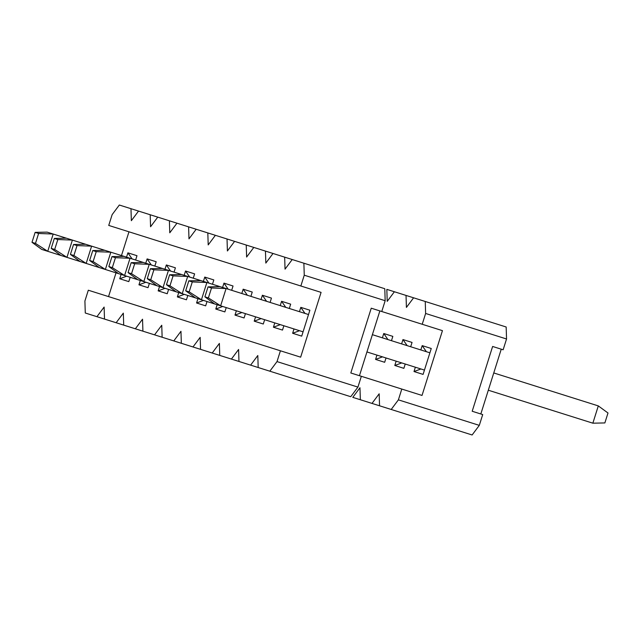 <?xml version="1.0" encoding="UTF-8"?>
<svg xmlns="http://www.w3.org/2000/svg" width="640" height="640" viewBox="0 0 640 640"><rect width="100%" height="100%" fill="white"/><g stroke="black" fill="none" stroke-linecap="round" stroke-linejoin="round"><path stroke-width="0.96" d="M482.712 414.576L479.304 425.368L472.12 434.976L391.2 409.464L398.392 399.856L401.792 389.056L361.336 376.304L422.024 395.44L442.448 330.648L381.768 311.512L422.224 324.272L425.624 313.472L425.248 301.48L413.6 297.808L406.416 307.416L406.04 295.424L394.392 291.752L387.208 301.36L386.832 289.368L394.392 291.752L386.832 289.368L387.208 301.36L394.392 291.752L413.6 297.808L406.04 295.424L406.416 307.416L413.6 297.808L506.168 326.992L506.544 338.984L503.136 349.784L506.544 338.984L425.624 313.472L422.224 324.272L442.448 330.648L422.024 395.44L401.792 389.056L398.392 399.856L479.304 425.368L482.712 414.576L472.192 411.256L492.624 346.464L503.136 349.784L492.624 346.464L472.192 411.256L482.712 414.576M501.248 349.184L480.824 413.976L501.248 349.184L492.624 346.464M431.256 348.488L423.088 374.4L414.008 371.544L415.368 367.224L414.008 371.544L420.928 368.976L414.008 371.544L423.088 374.4L431.256 348.488L422.184 345.624L431.256 348.488M420.816 349.944L422.184 345.624L426.376 351.696L422.184 345.624L420.816 349.944M412.048 342.432L410.68 346.752L412.048 342.432L402.968 339.568L412.048 342.432M405.232 364.024L403.872 368.344L394.8 365.48L396.16 361.168L394.8 365.48L401.72 362.92L394.8 365.48L403.872 368.344L405.232 364.024M401.608 343.888L402.968 339.568L407.168 345.64L402.968 339.568L401.608 343.888M392.832 336.376L391.472 340.688L392.832 336.376L383.76 333.512L392.832 336.376M386.024 357.968L384.664 362.288L375.584 359.424L376.952 355.104L375.584 359.424L382.504 356.856L375.584 359.424L384.664 362.288L386.024 357.968M382.4 337.832L383.76 333.512L387.952 339.584L383.76 333.512L382.4 337.832M352.784 397.352L359.968 387.744L360.344 399.736L371.992 403.408L379.176 393.8L379.552 405.792L391.2 409.464L352.784 397.352L360.344 399.736L359.968 387.744L352.784 397.352M480.824 413.976L472.192 411.256M506.168 326.992L425.248 301.48L425.624 313.472L506.544 338.984L506.168 326.992M379.176 393.8L371.992 403.408L379.552 405.792L379.176 393.8M479.304 425.368L398.392 399.856L391.2 409.464L472.12 434.976L479.304 425.368M208.376 297.92L211.512 287.984L208.032 286.888L204.896 296.824L208.376 297.92L204.896 296.824L214.592 303.92L220.64 305.824L208.376 297.92L220.64 305.824L214.592 303.92L204.896 296.824L208.032 286.888L211.512 287.984L208.376 297.92M592.856 423.184L488.312 390.216L592.856 423.184L604.864 422.936L592.856 423.184L598.304 405.904L592.856 423.184M424.448 370.08L366.936 351.952L424.448 370.08M303.072 331.816L220.64 305.824L303.072 331.816M608 413L604.864 422.936L608 413L598.304 405.904L493.76 372.944L598.304 405.904L608 413M429.896 352.808L372.384 334.672L429.896 352.808M308.52 314.536L226.088 288.544L220.64 305.824L226.088 288.544L211.512 287.984L226.088 288.544L220.04 286.64L208.032 286.888L220.04 286.64L308.52 314.536M189.168 291.864L192.296 281.928L188.816 280.832L185.688 290.768L189.168 291.864L185.688 290.768L195.384 297.856L201.432 299.768L189.168 291.864L201.432 299.768L195.384 297.856L185.688 290.768L188.816 280.832L192.296 281.928L189.168 291.864M214.592 303.92L201.432 299.768L214.592 303.92M220.04 286.64L206.88 282.488L201.432 299.768L206.88 282.488L192.296 281.928L206.88 282.488L200.832 280.584L188.816 280.832L200.832 280.584L220.04 286.64M169.952 285.808L173.088 275.872L169.608 274.776L166.48 284.712L169.952 285.808L166.48 284.712L176.168 291.8L182.224 293.712L169.952 285.808L182.224 293.712L176.168 291.8L166.48 284.712L169.608 274.776L173.088 275.872L169.952 285.808M195.384 297.856L182.224 293.712L195.384 297.856M200.832 280.584L187.672 276.432L182.224 293.712L187.672 276.432L173.088 275.872L187.672 276.432L181.616 274.528L169.608 274.776L181.616 274.528L200.832 280.584M150.744 279.752L153.88 269.816L150.4 268.72L147.264 278.648L150.744 279.752L147.264 278.648L156.96 285.744L163.008 287.656L150.744 279.752L163.008 287.656L156.96 285.744L147.264 278.648L150.4 268.72L153.88 269.816L150.744 279.752M176.168 291.8L163.008 287.656L176.168 291.8M181.616 274.528L168.456 270.376L163.008 287.656L168.456 270.376L153.88 269.816L168.456 270.376L162.408 268.464L150.4 268.72L162.408 268.464L181.616 274.528M131.536 273.688L134.664 263.76L131.184 262.664L128.056 272.592L131.536 273.688L128.056 272.592L137.752 279.688L143.8 281.592L131.536 273.688L143.8 281.592L137.752 279.688L128.056 272.592L131.184 262.664L134.664 263.76L131.536 273.688M156.96 285.744L143.8 281.592L156.96 285.744M162.408 268.464L149.248 264.32L143.8 281.592L149.248 264.32L134.664 263.76L149.248 264.32L143.2 262.408L131.184 262.664L143.2 262.408L162.408 268.464M112.32 267.632L115.456 257.704L111.976 256.6L108.84 266.536L112.32 267.632L108.84 266.536L118.536 273.632L124.592 275.536L112.32 267.632L124.592 275.536L118.536 273.632L108.84 266.536L111.976 256.6L115.456 257.704L112.32 267.632M137.752 279.688L124.592 275.536L137.752 279.688M143.2 262.408L130.032 258.264L124.592 275.536L130.032 258.264L115.456 257.704L130.032 258.264L123.984 256.352L111.976 256.6L123.984 256.352L143.2 262.408M93.112 261.576L96.248 251.64L92.768 250.544L89.632 260.48L93.112 261.576L89.632 260.48L99.328 267.576L105.376 269.48L93.112 261.576L105.376 269.48L99.328 267.576L89.632 260.48L92.768 250.544L96.248 251.64L93.112 261.576M118.536 273.632L105.376 269.48L118.536 273.632M123.984 256.352L110.824 252.2L105.376 269.48L110.824 252.2L96.248 251.64L110.824 252.2L104.776 250.296L92.768 250.544L104.776 250.296L123.984 256.352M73.904 255.52L77.032 245.584L73.552 244.488L70.424 254.424L73.904 255.52L70.424 254.424L80.112 261.52L86.168 263.424L73.904 255.52L86.168 263.424L80.112 261.52L70.424 254.424L73.552 244.488L77.032 245.584L73.904 255.52M99.328 267.576L86.168 263.424L99.328 267.576M104.776 250.296L91.616 246.144L86.168 263.424L91.616 246.144L77.032 245.584L91.616 246.144L85.56 244.24L73.552 244.488L85.56 244.24L104.776 250.296M54.688 249.464L57.824 239.528L54.344 238.432L51.208 248.368L54.688 249.464L51.208 248.368L60.904 255.456L66.952 257.368L54.688 249.464L66.952 257.368L60.904 255.456L51.208 248.368L54.344 238.432L57.824 239.528L54.688 249.464M80.112 261.52L66.952 257.368L80.112 261.52M85.56 244.24L72.4 240.088L66.952 257.368L72.4 240.088L57.824 239.528L72.4 240.088L66.352 238.184L54.344 238.432L66.352 238.184L85.56 244.24M35.48 243.408L38.608 233.472L35.136 232.376L32 242.312L35.48 243.408L32 242.312L41.696 249.4L47.744 251.312L35.48 243.408L47.744 251.312L41.696 249.4L32 242.312L35.136 232.376L38.608 233.472L35.48 243.408M60.904 255.456L47.744 251.312L60.904 255.456M66.352 238.184L53.192 234.032L47.744 251.312L53.192 234.032L38.608 233.472L53.192 234.032L47.144 232.128L35.136 232.376L47.144 232.128L66.352 238.184M361.336 376.304L357.928 387.104L350.744 396.704L269.832 371.192L277.016 361.592L280.416 350.792L88.312 290.216L84.904 301.016L85.28 313.008L96.928 316.68L104.12 307.072L104.496 319.064L116.144 322.736L123.328 313.128L123.704 325.12L135.352 328.792L142.536 319.192L142.912 331.176L154.56 334.848L161.752 325.248L162.128 337.24L173.776 340.912L180.96 331.304L181.336 343.296L192.984 346.968L200.168 337.36L200.552 349.352L212.2 353.024L219.384 343.416L219.76 355.408L231.408 359.08L238.592 349.472L238.968 361.464L250.616 365.136L257.808 355.528L258.184 367.52L269.832 371.192L85.28 313.008L84.904 301.016L88.312 290.216L300.648 357.168L321.08 292.376L108.736 225.424L300.848 286L304.256 275.2L303.88 263.208L292.232 259.536L285.04 269.144L284.664 257.152L273.016 253.48L265.832 263.088L265.456 251.096L253.808 247.424L246.624 257.032L246.24 245.04L234.592 241.368L227.408 250.976L227.032 238.984L215.384 235.312L208.2 244.912L207.824 232.928L196.176 229.256L188.984 238.856L188.608 226.864L176.96 223.192L169.776 232.8L169.4 220.808L157.752 217.136L150.568 226.744L150.192 214.752L138.544 211.08L131.352 220.688L130.976 208.696L119.328 205.024L112.144 214.632L108.736 225.424L112.144 214.632L119.328 205.024L138.544 211.08L130.976 208.696L131.352 220.688L138.544 211.08L157.752 217.136L150.192 214.752L150.568 226.744L157.752 217.136L176.96 223.192L169.4 220.808L169.776 232.8L176.96 223.192L196.176 229.256L188.608 226.864L188.984 238.856L196.176 229.256L215.384 235.312L207.824 232.928L208.2 244.912L215.384 235.312L234.592 241.368L227.032 238.984L227.408 250.976L234.592 241.368L253.808 247.424L246.24 245.04L246.624 257.032L253.808 247.424L273.016 253.48L265.456 251.096L265.832 263.088L273.016 253.48L292.232 259.536L284.664 257.152L285.04 269.144L292.232 259.536L384.792 288.72L385.168 300.712L381.768 311.512L385.168 300.712L304.256 275.2L300.848 286L321.08 292.376L300.648 357.168L280.416 350.792L277.016 361.592L357.928 387.104L361.336 376.304L350.816 372.984L371.248 308.192L381.768 311.512L371.248 308.192L350.816 372.984L361.336 376.304M379.872 310.92L359.448 375.704L379.872 310.92L371.248 308.192M132.104 258.912L127.904 252.84L126.544 257.16L127.904 252.84L136.984 255.704L135.624 260.024L136.984 255.704L127.904 252.84L132.104 258.912M121.096 274.44L119.736 278.76L126.656 276.192L119.736 278.76L128.808 281.616L119.736 278.76L121.096 274.44M128.968 231.808L121.48 255.56L128.968 231.808M116.032 272.84L108.536 296.6L116.032 272.84M309.88 310.216L301.712 336.136L292.632 333.272L293.992 328.952L292.632 333.272L299.552 330.704L292.632 333.272L301.712 336.136L309.88 310.216L300.808 307.352L309.88 310.216M299.44 311.672L300.808 307.352L305 313.424L300.808 307.352L299.44 311.672M290.672 304.16L289.312 308.48L290.672 304.16L281.592 301.296L290.672 304.16M283.864 325.76L282.496 330.08L273.424 327.216L274.784 322.896L273.424 327.216L280.344 324.648L273.424 327.216L282.496 330.08L283.864 325.76M280.232 305.616L281.592 301.296L285.792 307.368L281.592 301.296L280.232 305.616M271.456 298.104L270.096 302.424L271.456 298.104L262.384 295.24L271.456 298.104M264.648 319.696L263.288 324.016L254.216 321.16L255.576 316.84L254.216 321.16L261.136 318.592L254.216 321.16L263.288 324.016L264.648 319.696M261.024 299.56L262.384 295.24L266.584 301.312L262.384 295.24L261.024 299.56M252.248 292.048L250.888 296.368L252.248 292.048L243.176 289.184L252.248 292.048M245.44 313.64L244.08 317.96L235 315.104L236.36 310.784L235 315.104L241.92 312.536L235 315.104L244.08 317.96L245.44 313.64M241.808 293.504L243.176 289.184L247.368 295.256L243.176 289.184L241.808 293.504M233.04 285.992L231.672 290.304L233.04 285.992L223.96 283.128L233.04 285.992M226.232 307.584L224.864 311.904L215.792 309.04L217.152 304.72L215.792 309.04L222.712 306.48L215.792 309.04L224.864 311.904L226.232 307.584M222.6 287.448L223.96 283.128L228.16 289.2L223.96 283.128L222.6 287.448M213.824 279.928L212.464 284.248L213.824 279.928L204.752 277.072L213.824 279.928M207.016 301.528L205.656 305.848L196.576 302.984L197.944 298.664L196.576 302.984L203.496 300.416L196.576 302.984L205.656 305.848L207.016 301.528M203.392 281.392L204.752 277.072L208.944 283.144L204.752 277.072L203.392 281.392M194.616 273.872L193.256 278.192L194.616 273.872L185.536 271.016L194.616 273.872M187.808 295.472L186.448 299.792L177.368 296.928L178.728 292.608L177.368 296.928L184.288 294.36L177.368 296.928L186.448 299.792L187.808 295.472M184.176 275.328L185.536 271.016L189.736 277.088L185.536 271.016L184.176 275.328M175.408 267.816L174.04 272.136L175.408 267.816L166.328 264.952L175.408 267.816M168.592 289.416L167.232 293.736L158.16 290.872L159.52 286.552L158.16 290.872L165.08 288.304L158.16 290.872L167.232 293.736L168.592 289.416M164.968 269.272L166.328 264.952L170.528 271.024L166.328 264.952L164.968 269.272M156.192 261.76L154.832 266.08L156.192 261.76L147.12 258.896L156.192 261.76M149.384 283.36L148.024 287.672L138.944 284.816L140.312 280.496L138.944 284.816L145.864 282.248L138.944 284.816L148.024 287.672L149.384 283.36M145.76 263.216L147.12 258.896L151.312 264.968L147.12 258.896L145.76 263.216M130.176 277.296L128.808 281.616L130.176 277.296M359.448 375.704L350.816 372.984M384.792 288.72L303.88 263.208L304.256 275.2L385.168 300.712L384.792 288.72M104.12 307.072L96.928 316.68L104.496 319.064L104.12 307.072M123.328 313.128L116.144 322.736L123.704 325.12L123.328 313.128M142.536 319.192L135.352 328.792L142.912 331.176L142.536 319.192M161.752 325.248L154.56 334.848L162.128 337.24L161.752 325.248M180.96 331.304L173.776 340.912L181.336 343.296L180.96 331.304M200.168 337.36L192.984 346.968L200.552 349.352L200.168 337.36M219.384 343.416L212.2 353.024L219.76 355.408L219.384 343.416M238.592 349.472L231.408 359.08L238.968 361.464L238.592 349.472M257.808 355.528L250.616 365.136L258.184 367.52L257.808 355.528M357.928 387.104L277.016 361.592L269.832 371.192L350.744 396.704L357.928 387.104"/></g></svg>
